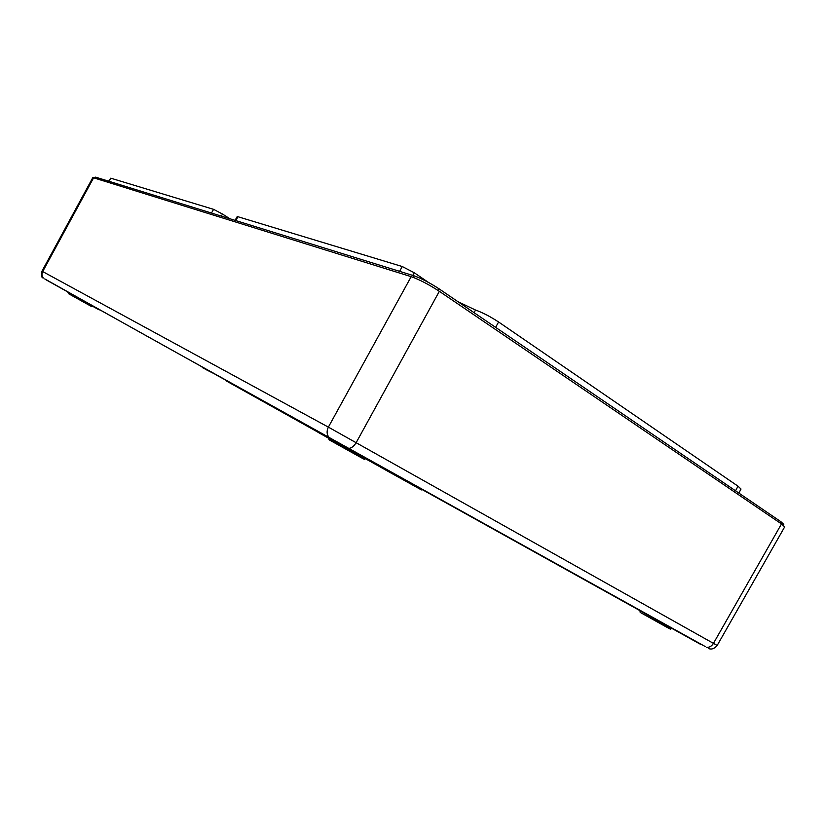 <?xml version="1.0" encoding="UTF-8"?>
<svg xmlns="http://www.w3.org/2000/svg" width="826" height="826" viewBox="0 0 826 826"><rect width="100%" height="100%" fill="white"/><g stroke="black" fill="none" stroke-linecap="round" stroke-linejoin="round"><path stroke-width="1.24" d="M457.821 301.604L475.518 310.039C482.611 312.579 490.293 316.565 498.584 321.985L738.01 486.194L741.015 489.044L738.847 493.06M428.405 282.389L414.239 272.745L412.752 275.409M235.059 220.356L237.145 216.67L237.96 216.732L402.262 266.53L414.239 272.745M229.845 218.735L222.524 214.058L221.368 216.113M108.609 181.173L110.756 178.179L213.583 209.339L222.524 214.058M94.391 177.848L95.589 177.136L413.971 275.791C421.446 278.445 429.819 282.802 439.102 288.852L780.983 521.774L783.791 524.396L783.327 525.274M325.258 435.612L355.428 452.483M156.837 341.685L705.177 646.5M76.55 296.833L77.985 297.628M393.403 473.587L389.232 471.254M75.982 296.524L80.132 298.826M88.32 303.4L84.655 301.366M667.645 626.046L660.996 622.339M475.518 310.039L474.062 312.672M44.738 278.909L151.808 338.887M43.344 278.021C41.775 276.049 41.558 273.891 42.684 271.558L41.961 271.207C41.248 275.678 41.599 277.918 43.035 277.897M41.94 271.248L92.832 177.559L411.183 276.658C419.525 279.622 428.911 284.505 439.339 291.31L781.489 523.932L784.679 526.885L717.133 645.529M717.174 645.457L328.376 427.125L42.684 271.558L93.699 177.631M99.254 309.936L67.887 292.518L68.62 293.746L83.86 302.244C96.374 309.244 89.807 305.517 92.192 306.043L92.398 305.682M384.379 468.579L384.503 469.405L421.456 489.932L421.766 489.364M384.833 468.827L384.503 469.405M227.057 380.817L215.617 374.643M384.08 469.116L365.371 458.667M329.202 438.451L226.82 381.23M202.329 367.023L99.44 309.605M202.886 367.322L202.267 367.518M203.196 367.498L202.649 367.735M203.816 367.849L202.959 367.911M204.445 368.2L203.588 368.262M205.385 368.726L204.218 368.613M205.932 369.026L205.158 369.139M215.71 374.488L205.695 369.439M76.963 297.071L81.216 299.435M87.205 302.781L83.632 300.788M110.756 178.179L108.97 181.286M213.583 209.339L211.477 213.046M227.852 217.475L227.542 218.023M237.96 216.732L235.782 220.573M402.262 266.53L399.577 271.331M498.584 321.985L495.621 327.364M738.01 486.194L735.532 490.809M348.985 448.363C351.628 448.074 354.034 446.143 356.212 442.571L439.339 291.31M706.715 647.357C709.493 647.491 711.754 646.138 713.499 643.299L781.489 523.932M328.789 437.13C326.714 434.208 326.569 430.873 328.376 427.125L411.183 276.658M780.983 521.774L780.271 523.106M439.102 288.852L438.172 290.525M95.589 177.136L95.062 178.055M413.971 275.791L413.114 277.319M329.14 438.565C328.252 439.112 329.151 440.041 331.835 441.321L356.409 455.023C369.16 462.116 362.831 458.42 365.34 458.719L329.14 438.565L329.44 438.017M359.186 456.499L330.297 440.444M640.202 611.364C639.623 611.911 640.14 612.541 641.74 613.253L666.386 627.006C672.901 630.672 669.865 628.565 671.187 628.627L640.439 610.92M669.401 628.658L641.121 612.902M317.411 431.864L329.161 438.523L317.927 432.256M90.839 306.105L68.537 293.695M700.541 644.332L355.18 452.328M151.685 338.763L45.905 279.735M156.135 341.241L325.382 435.684M717.195 645.416C714.521 648.616 711.723 649.69 708.791 648.647M365.34 458.719L365.65 458.162"/></g></svg>
